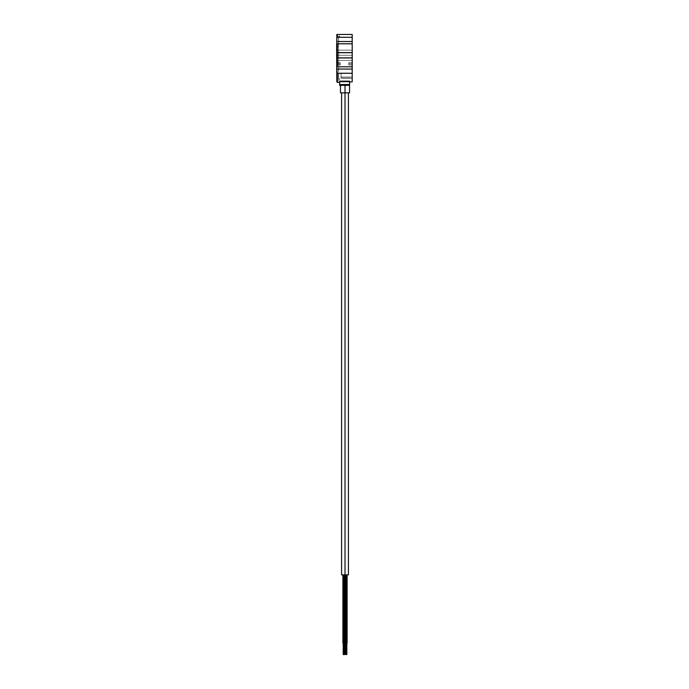 <?xml version="1.0" encoding="UTF-8"?>
<svg xmlns="http://www.w3.org/2000/svg" width="689" height="689" viewBox="0 0 689 689"><rect width="100%" height="100%" fill="white"/><g stroke="black" fill="none" stroke-linecap="round" stroke-linejoin="round"><path stroke-width="0.52" stroke-dasharray="3.44 2.58" d="M340.228 63.819L340.228 62.682L340.228 63.819L336.645 63.819L340.228 63.819L340.228 64.964L336.645 64.964L336.645 62.682L336.645 63.819L340.228 63.819L336.645 63.819L336.645 64.964L336.645 62.682L336.645 64.964L336.645 62.682L336.645 63.603L336.645 62.682L340.228 62.682L340.228 63.819L340.228 62.708L336.645 62.682L340.228 62.682L336.645 62.682L336.645 64.964L340.228 64.964L336.645 64.964L340.228 64.964L340.228 62.682L340.228 64.964L340.228 62.682L340.228 63.819L336.645 63.819L340.228 63.819L340.228 64.964L340.228 63.819M336.818 81.655L336.818 72.397L337.386 73.267L337.386 82.379L337.386 73.267L352.182 73.267L352.182 81.922L352.182 75.17L352.182 78.279L341.029 78.081L352.182 78.081L352.182 77.056L341.141 77.056L341.029 76.117L341.029 78.279L352.182 78.279L352.182 81.922L349.564 81.922L352.182 81.922L352.355 52.95L336.645 52.95L336.645 55.284L336.645 50.142L336.645 52.95L352.355 52.648L336.645 52.648L336.645 58.22L352.355 58.22L352.355 60.425L352.355 57.919L336.645 57.919L336.645 60.425L336.645 58.22L352.355 58.22L352.355 55.284L336.645 55.284L352.355 55.284L352.355 52.95L336.645 52.95L336.645 66.385L336.645 44.182L336.645 60.417L336.645 50.151L336.645 52.648L352.355 52.648L352.355 50.151L352.355 55.284L352.182 46.947L352.355 66.385L352.182 43.795L352.182 55.284L337.386 55.284L337.386 43.786L352.182 43.786L338.635 43.553L338.523 42.873L338.523 43.553L352.182 43.553L338.523 43.553L338.523 48.109L338.635 43.648L352.182 43.648L338.635 43.648L338.523 48.109L338.523 43.553L352.182 43.648L352.182 35.931L352.182 75.17L352.182 34.45L352.182 37.301L337.386 37.301L336.818 38.171L336.818 34.45L352.182 34.45L337.386 34.45L337.386 37.301L337.386 34.45L336.861 34.45M348.772 63.819L348.772 64.964L352.355 64.964L352.355 63.819L348.772 63.819L348.772 62.682L348.772 63.819L352.355 63.819L348.772 63.819L348.772 64.964L348.772 62.682L348.772 63.819L352.355 63.819L352.355 62.682L352.355 64.964L352.355 63.819L348.772 63.819L348.772 64.964L348.772 63.819L352.355 63.819L352.355 64.964L352.355 62.682L348.772 62.682L348.772 63.819L348.772 62.708L352.355 62.682L348.772 62.682L352.355 62.682L352.355 64.964L348.772 64.964L352.355 64.964L348.772 64.964L348.772 63.819M345.008 92.851L348.427 92.851L345.008 92.851L345.008 85.341L349.564 85.341L340.461 85.341L345.904 85.341L340.461 85.341L345.008 85.341L345.008 92.851L340.461 92.851L348.427 92.851L341.598 92.851L345.008 92.851L345.008 574.859L345.008 92.851L349.564 92.851L345.008 92.851M348.427 574.859L345.008 574.859L345.008 643.164L345.008 574.859L345.637 574.859L345.008 574.859L345.637 574.859L345.008 574.859L345.008 643.164L345.637 643.164L345.008 643.164L345.008 574.859L345.637 574.859L344.388 574.859L345.008 574.859L345.008 654.55L345.008 574.859L344.388 574.859L345.008 574.859L345.008 643.164L345.637 643.164L345.008 643.164L345.008 654.55L345.353 643.164L344.672 643.164L345.008 654.55L345.008 643.164L344.388 643.164L345.637 643.164L344.672 643.164L345.353 643.164L345.008 574.859L344.388 574.859L345.008 574.859L345.008 643.164L344.388 643.164L345.008 643.164L345.353 654.55L344.672 654.55L345.353 654.55L345.008 643.164L344.672 654.55L345.353 654.55L345.008 643.164L344.388 643.164L345.008 643.164L345.008 574.859L348.427 574.859M343.535 574.859L342.907 574.859L343.535 574.859L343.535 643.164L343.535 574.859L342.907 574.859L343.535 574.859M344.156 643.164L343.191 643.164L343.535 654.55L343.535 643.164L342.907 643.164L344.156 643.164M346.489 574.859L347.118 574.859L345.869 574.859L346.489 574.859L346.489 643.164L346.489 574.859L345.869 574.859L347.118 574.859L346.489 574.859M347.118 643.164L346.154 643.164L346.489 654.55L346.489 643.164L345.869 643.164L347.118 643.164M336.99 43.786L336.99 50.142M338.523 52.95L338.635 54.655L338.523 52.95M352.2 55.284L352.2 64.947L352.2 55.284M338.747 78.546L338.867 80.553L338.867 78.865A1.137 1.137 0 0 0 339.324 79.14A1.137 1.137 0 0 1 338.867 78.865L338.747 80.553L338.747 78.735A1.137 1.137 0 0 0 338.867 78.865A1.137 1.137 0 0 1 338.747 78.735L338.867 80.553L338.747 78.735A1.137 1.137 0 0 0 338.867 78.865L338.867 78.735A1.137 1.137 0 0 0 339.548 79.166A1.137 1.137 0 0 1 339.436 79.14A1.137 1.137 0 0 0 339.548 79.166L339.677 79.183A1.137 1.137 0 0 1 338.523 78.055A1.137 1.137 0 0 0 339.66 79.192L339.772 79.192A1.137 1.137 0 0 1 338.635 78.055A1.137 1.137 0 0 0 339.772 79.192L338.721 78.486L338.635 76.961L338.523 78.055L338.523 73.163L338.859 78.856A1.137 1.137 0 0 1 338.747 78.735L338.747 80.553L338.867 78.865L339.772 79.192L338.523 78.055L338.635 48.109L338.523 76.961L338.635 73.163L338.661 78.27L339.548 79.183A1.137 1.137 0 0 1 339.436 79.166A1.137 1.137 0 0 0 339.548 79.183A1.137 1.137 0 0 1 339.324 79.14A1.137 1.137 0 0 0 339.436 79.166A1.137 1.137 0 0 1 338.867 78.735L338.764 78.58M339.772 35.931L338.523 37.068L338.523 48.066L338.523 37.068L338.635 39.342L338.721 36.629L339.772 35.931L338.661 36.844L338.635 42.701L338.549 36.844L339.772 35.931A1.137 1.137 0 0 0 338.635 37.068A1.137 1.137 0 0 1 339.772 35.931M341.141 73.163L341.029 78.279L341.141 73.163M352.182 81.922L339.66 81.922L352.182 81.922L349.564 81.922L349.564 81.19L349.564 81.922L339.66 81.922L339.66 82.379L339.66 81.19L349.564 81.19L349.564 85.341L339.66 85.341L339.66 81.621L349.564 81.621L349.564 84.523L339.66 84.523L349.564 84.523L349.564 85.341L339.66 85.341L339.66 81.164L339.66 81.922L349.564 81.922L349.564 81.19L349.564 81.922L339.66 81.922L339.66 81.19L349.564 81.19L339.66 81.164L339.66 82.379L339.66 81.922L352.182 81.922L352.182 80.553L352.182 81.922M352.182 78.279L341.141 78.279L341.141 77.056L352.182 77.056L352.182 80.553L352.355 46.947L352.182 78.279M337.386 73.267L352.182 73.267L352.182 69.055L336.818 69.055L336.818 72.397L336.818 38.171L336.818 41.512L352.182 41.512L352.182 37.301L337.119 37.395M336.818 66.781L352.182 66.781L336.818 66.781L336.818 55.284L336.645 66.385L336.818 43.786L352.182 43.786L336.818 43.786L352.182 43.786L336.818 43.786L336.818 41.512L352.182 41.512L352.182 43.786L338.523 43.553L352.182 43.648L338.635 43.648L352.182 43.648L338.635 43.648L352.182 43.648L338.635 43.648L352.182 43.648L352.182 35.931L352.182 44.01L337.386 43.786L337.386 55.284L352.182 55.284L352.182 66.781L337.386 66.781L337.386 55.284L337.386 66.781L336.852 66.781L352.182 66.781L336.818 66.781L336.818 69.055L352.182 69.055L352.182 66.781L337.386 66.781M338.523 56.42L338.635 51.864L338.523 56.42M337.007 37.507L336.818 34.45M338.523 42.873L338.635 41.056L338.523 42.873M339.66 35.931A1.137 1.137 0 0 0 338.523 37.068A1.137 1.137 0 0 1 339.66 35.931M336.99 60.425L336.99 66.781M336.99 64.964L336.99 62.682M336.818 55.284L336.99 72.362L336.818 55.284M336.99 55.284L336.99 39.342L336.99 55.284M336.818 81.81L336.818 72.397M336.826 72.543L337.248 73.241M336.645 66.385L336.818 44.182L336.645 66.385M336.645 55.284L336.645 60.417L336.645 55.284L336.645 57.618L352.355 57.618L352.355 55.284L352.355 60.425L352.355 58.22L336.645 58.22L336.645 60.425L336.645 57.618L352.355 57.618L352.355 55.284L336.645 55.284L352.355 55.284L352.355 50.142L352.355 52.338L336.645 52.338L352.355 52.338L352.355 58.22L336.645 58.22L336.645 52.338L336.645 55.284M349.564 81.621L339.66 81.621L339.66 81.173L349.564 81.164L349.564 81.621M352.182 55.284L352.182 68.943L352.182 55.284M345.637 643.164L344.388 643.164L345.637 643.164L344.879 643.164L345.637 643.164L345.249 574.859L345.637 643.164M341.598 574.859L345.594 574.859L341.598 574.859M338.635 43.648L338.635 78.055L338.635 43.648M338.635 51.864L338.635 56.42L338.635 51.864M338.635 53.802L338.635 52.95L338.635 53.802M339.436 79.166L339.436 79.14A1.137 1.137 0 0 0 339.548 79.183L339.548 79.166A1.137 1.137 0 0 1 339.436 79.14L339.436 79.14A1.137 1.137 0 0 1 339.324 79.097L338.867 78.865L339.324 79.14A1.137 1.137 0 0 0 339.436 79.166A1.137 1.137 0 0 1 339.324 79.14L339.324 79.097A1.137 1.137 0 0 0 339.436 79.14L339.436 79.166M338.867 78.865L339.324 79.14L338.867 78.865M336.645 50.142L336.645 52.338L352.355 52.338L336.645 52.338L336.645 50.142L352.355 50.142L336.645 50.142M348.772 64.964L348.772 64.043L348.772 64.964L352.355 64.964M336.645 57.618L336.645 52.95L352.355 52.95L352.355 57.618L336.645 57.618L352.355 57.919L336.645 57.618M336.645 63.819L336.645 64.964L336.645 63.819M340.228 62.682L336.645 62.682M336.645 60.425L352.355 60.425L336.645 60.425M348.772 62.682L352.355 62.682M345.353 643.164L345.353 654.55L345.353 643.164M344.672 643.164L344.672 654.55L344.672 643.164M344.388 574.859L344.388 643.164L344.388 574.859M340.228 64.964L336.645 64.964"/><path stroke-width="1.03" d="M345.008 92.851L345.008 574.859L348.427 574.859L345.008 574.859L345.353 654.55L344.672 654.55L345.008 574.859L341.598 574.859L345.008 574.859L345.008 92.851L349.564 92.851L345.008 92.851L345.008 85.341L345.008 92.851L340.461 92.851L345.008 92.851M343.535 574.859L343.535 643.164L344.156 643.164L343.535 643.164L343.871 654.55L343.191 654.55L343.535 574.859M346.489 574.859L346.834 654.55L346.154 654.55L346.489 574.859M337.24 34.45L337.386 37.301L337.386 34.45L352.182 34.45L352.182 37.301L352.182 34.45L336.843 34.45L336.645 55.284L336.818 44.182L336.818 55.284L337.386 55.284L337.386 43.786L336.645 44.182L336.818 81.655M336.99 50.142L336.99 43.786M352.2 46.947L352.2 47.696M352.2 68.943L352.2 66.385L352.182 68.943M349.564 81.922L352.182 81.922L352.182 73.267L352.182 81.922L349.564 81.922M337.119 34.45L336.818 38.171L337.386 37.301L352.182 37.301L352.182 41.512L336.818 41.512L336.852 37.852L337.386 37.301L352.182 37.301L352.182 73.267L337.274 73.249L336.818 69.055L352.182 69.055L352.182 73.267L337.386 73.267L337.386 82.379L337.386 73.267L336.818 72.397L336.818 81.81L337.386 82.379L339.66 82.379M336.818 43.786L337.386 43.786L337.386 66.781L352.182 66.781L352.182 43.786L337.386 43.786L352.182 43.786L352.182 41.512L336.818 41.512L336.818 43.786M336.818 66.781L352.182 66.781L352.182 69.055L336.818 69.055L336.818 55.284L336.818 66.385L336.645 55.284L337.386 55.284L337.059 66.781M336.99 66.781L336.99 64.964M336.99 62.682L336.99 60.425M336.99 67.358L336.99 66.118M336.99 44.449L336.99 43.209M349.564 85.341L349.564 81.173L339.66 81.19L339.66 85.341L349.564 85.341L349.564 84.523L339.66 84.523L349.564 84.523L349.564 81.621L339.66 81.621L349.564 81.621L349.564 81.164L339.66 81.164L339.66 85.341L349.564 85.341L349.564 92.851M343.535 654.55L343.191 643.164M345.869 643.164L346.489 643.164L345.869 643.164L345.869 574.859M344.388 643.164L345.008 643.164L344.388 643.164L344.388 574.859M342.907 643.164L343.535 643.164L342.907 643.164L342.907 574.859M348.427 92.851L348.427 574.859M344.156 574.859L344.156 643.164M345.637 574.859L345.637 643.164M347.118 574.859L347.118 643.164M343.871 643.164L343.871 654.55M346.834 643.164L346.834 654.55M345.353 643.164L345.353 654.55M340.461 85.341L340.461 92.851M344.672 643.164L344.672 654.55M346.154 643.164L346.154 654.55M341.598 92.851L341.598 574.859"/></g></svg>
